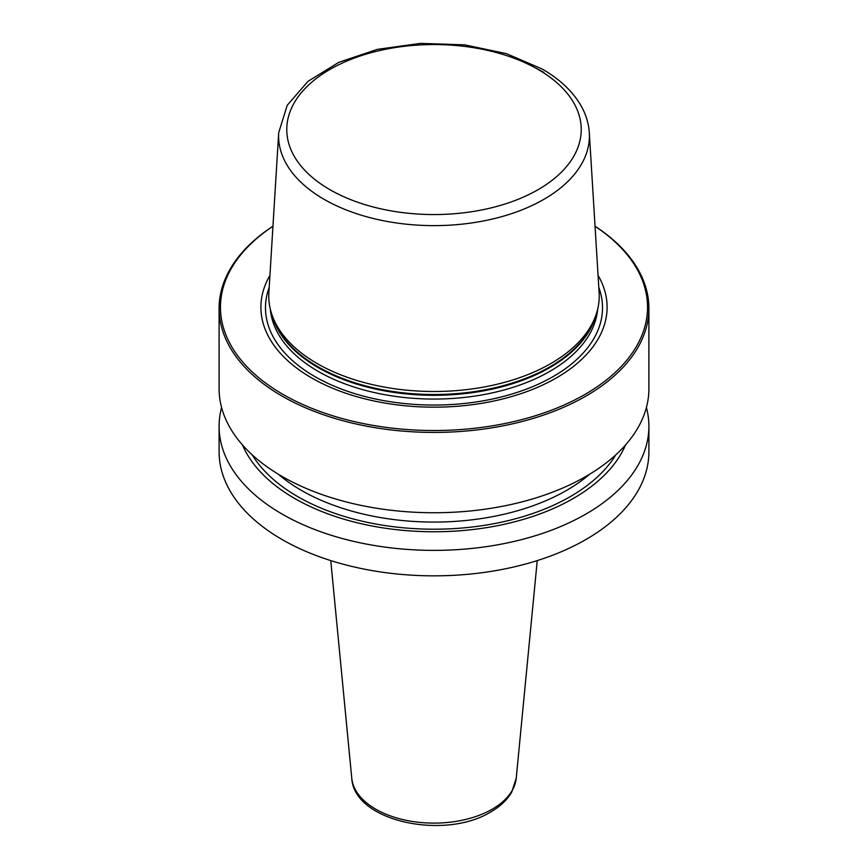 <?xml version="1.0" encoding="UTF-8"?>
<svg xmlns="http://www.w3.org/2000/svg" width="868" height="868" viewBox="0 0 868 868"><rect width="100%" height="100%" fill="white"/><g stroke="black" fill="none" stroke-linecap="round" stroke-linejoin="round"><path stroke-width="1.3" d="M595.047 226.212A214.895 124.07 0 0 1 648.895 308.346A214.895 124.07 0 0 1 516.232 422.976A214.895 124.07 0 0 1 282.046 396.079A214.895 124.07 180 0 1 219.105 308.346A214.895 124.07 180 0 1 272.953 226.212M648.895 308.346L648.895 388.69A214.895 124.07 180 0 1 516.232 503.31A214.895 124.07 180 0 1 282.046 476.413A214.895 124.07 180 0 1 219.105 388.69L219.105 308.346M646.41 407.504A214.895 124.07 180 0 1 648.895 426.307A214.895 124.07 180 0 1 516.232 540.938A214.895 124.07 180 0 1 282.046 514.04A214.895 124.07 180 0 1 219.105 426.307A214.895 124.07 180 0 1 221.59 407.504M648.895 426.307L648.895 451.783A214.895 124.07 180 0 1 516.232 566.403A214.895 124.07 180 0 1 282.046 539.505A214.895 124.07 180 0 1 219.105 451.783L219.105 426.307M272.953 226.288A213.528 123.278 180 0 0 283.011 394.408A213.528 123.278 0 0 0 579.683 397.37A213.528 123.278 0 0 0 595.047 226.288M598.063 275.362A173.101 99.939 0 0 1 525.216 392.173A173.101 99.939 0 0 1 311.601 377.906A173.101 99.939 180 0 1 269.937 275.362M317.167 363.551A165.235 95.393 180 0 1 271.76 314.173A165.235 95.393 180 0 1 268.874 292.722L278.693 132.717A155.405 89.719 180 0 0 324.111 199.347A155.405 89.719 0 0 0 496.008 218.172A155.405 89.719 0 0 0 589.307 132.717L599.126 292.722A165.235 95.393 0 0 1 596.24 314.173A165.235 95.393 0 0 1 482.413 387.302A165.235 95.393 0 0 1 317.167 363.551M242.508 444.98A197.134 113.817 180 0 0 294.599 498.427A197.134 113.817 0 0 0 487.111 527.549A197.134 113.817 0 0 0 625.492 444.98M598.801 287.406A168.533 97.303 0 0 1 514.507 393.237A168.533 97.303 0 0 1 314.834 376.56A168.533 97.303 180 0 1 269.199 287.406M270.339 309.236A163.868 94.612 180 0 0 318.133 371.352A163.868 94.612 0 0 0 492.861 392.748A163.868 94.612 0 0 0 597.661 309.236M596.056 314.704A163.868 94.612 0 0 1 485.299 390.546A163.868 94.612 0 0 1 318.133 367.587A163.868 94.612 180 0 1 271.944 314.704M271.76 314.173L272.964 317.775A164.009 94.688 180 0 0 318.035 366.784A164.009 94.688 0 0 0 482.055 390.361A164.009 94.688 0 0 0 595.036 317.775L596.24 314.173M535.133 67.78A155.405 89.719 180 0 1 543.889 72.456M329.894 189.658A147.224 84.999 180 0 1 329.894 69.451A147.224 84.999 180 0 1 538.106 69.451A147.224 84.999 0 0 1 538.106 189.658A147.224 84.999 0 0 1 329.894 189.658M537.238 560.598L516.232 778.205A82.362 47.545 180 0 1 492.232 809.182A82.362 47.545 0 0 1 404.618 819.989A82.362 47.545 0 0 1 351.768 778.205L330.762 560.598M252.154 454.799A192.718 111.267 180 0 0 297.724 496.615A192.718 111.267 0 0 0 615.846 454.799M278.335 474.21A187.607 108.316 180 0 0 301.348 490.355A187.607 108.316 0 0 0 589.665 474.21M589.307 132.717C588.743 124.048 586.323 115.661 582.037 107.567C573.856 92.496 560.587 79.65 542.196 69.039L506.315 53.61L464.608 44.843L420.416 43.4L377.33 49.367L338.824 62.322L307.945 81.375L287.178 105.364L278.693 132.717M516.232 778.205L511.751 792.039C507.227 799.851 500.25 806.47 490.843 811.884C445.1 840.354 353.938 821.779 351.768 778.205"/></g></svg>
